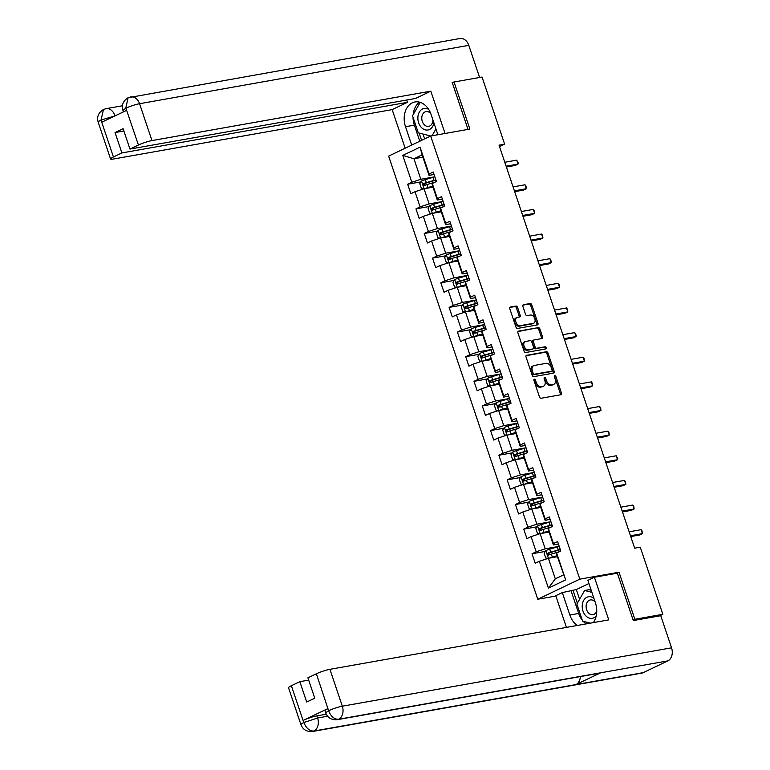 <?xml version="1.0" encoding="UTF-8"?>
<svg xmlns="http://www.w3.org/2000/svg" width="770" height="770" viewBox="0 0 770 770"><rect width="100%" height="100%" fill="white"/><g stroke="black" fill="none" stroke-linecap="round" stroke-linejoin="round"><path stroke-width="1.16" d="M534.332 379.206A1.155 0.77 64.5 0 0 533.928 380.428L539.472 396.897A1.655 1.097 64.5 0 0 541.089 398.254L560.878 394.75A1.655 1.097 64.5 0 0 561.06 394.683A1.655 1.097 64.5 0 0 561.455 392.998L555.911 376.53A1.155 0.77 64.5 0 0 554.371 376.8L555.093 378.936A5.284 3.504 64.5 0 1 553.851 384.326A5.284 3.504 64.5 0 1 553.245 384.519L551.59 384.808A5.284 3.504 64.5 0 1 546.402 380.476L545.689 378.339A1.155 0.77 64.5 0 0 544.149 378.619L544.862 380.746A5.284 3.504 64.5 0 1 543.63 386.136A5.284 3.504 64.5 0 1 543.014 386.328L541.368 386.627A5.284 3.504 64.5 0 1 536.18 382.286L535.468 380.159A1.155 0.77 64.5 0 0 534.332 379.206M517.556 307.403A1.655 1.097 64.5 0 0 515.938 306.046L510.385 307.028A1.655 1.097 64.5 0 0 510.202 307.086A1.655 1.097 64.5 0 0 509.807 308.77L515.967 327.067A1.655 1.097 64.5 0 0 517.584 328.424L537.373 324.911A1.655 1.097 64.5 0 0 537.566 324.853A1.655 1.097 64.5 0 0 537.951 323.169L531.791 304.872A1.655 1.097 64.5 0 0 530.174 303.524L523.465 304.708A1.655 1.097 64.5 0 0 523.282 304.766A1.655 1.097 64.5 0 0 522.888 306.45L525.525 314.285A1.655 1.097 64.5 0 0 527.152 315.633L530.472 315.046A4.418 2.926 64.5 0 1 534.669 318.299A4.418 2.926 64.5 0 1 533.774 323.179A4.418 2.926 64.5 0 1 533.264 323.342L520.241 325.652A4.418 2.926 64.5 0 1 516.044 322.399A4.418 2.926 64.5 0 1 516.94 317.519A4.418 2.926 64.5 0 1 517.45 317.356L519.615 316.971A1.655 1.097 64.5 0 0 519.808 316.913A1.655 1.097 64.5 0 0 520.193 315.228L517.556 307.403L516.42 307.942A1.655 1.097 64.5 0 0 514.803 306.585L509.827 307.471M469.883 129.071L454.04 82.005L482.039 77.039L504.629 144.163L499.027 145.155L634.663 548.182L640.265 547.191L662.845 614.306L634.855 619.273L619.013 572.206L579.82 579.156L430.69 136.02L469.883 129.071M526.613 355.24A1.655 1.097 64.5 0 0 526.42 355.297A1.655 1.097 64.5 0 0 526.035 356.982L532.195 375.279A1.655 1.097 64.5 0 0 533.812 376.626L553.601 373.123A1.655 1.097 64.5 0 0 553.784 373.065A1.655 1.097 64.5 0 0 554.179 371.381L548.019 353.083A1.655 1.097 64.5 0 0 546.402 351.726L526.256 355.403M524.081 351.168L517.921 332.881A1.655 1.097 64.5 0 1 518.306 331.196A1.655 1.097 64.5 0 1 518.499 331.129L538.288 327.625A1.655 1.097 64.5 0 1 539.905 328.983L542.542 336.808A1.655 1.097 64.5 0 1 542.157 338.492A1.655 1.097 64.5 0 1 541.965 338.55L533.937 339.974A1.655 1.097 64.5 0 0 533.754 340.032A1.655 1.097 64.5 0 0 533.36 341.716L535.112 346.914A1.655 1.097 64.5 0 0 536.729 348.271L545.083 346.789A1.155 0.77 64.5 0 1 545.815 348.954L525.698 352.525A1.655 1.097 64.5 0 1 524.081 351.168M579.82 579.156L537.768 599.243L388.638 156.108L430.69 136.02M420.988 181.864L407.667 184.222L410.853 193.703L415.001 191.72L420.102 206.88L415.954 208.863L419.14 218.343L423.288 216.36L428.389 231.52L424.251 233.502L427.437 242.974L431.585 240.991L436.686 256.15L432.538 258.133L435.724 267.614L439.872 265.631L444.973 280.79L440.825 282.773L444.021 292.244L448.169 290.271L453.27 305.43L449.122 307.413L452.308 316.884L456.456 314.901L461.557 330.061L457.409 332.043L460.595 341.524L464.743 339.541L469.854 354.7L465.706 356.683L468.892 366.154L473.04 364.172L478.141 379.341L473.993 381.323L477.179 390.794L481.327 388.811L486.428 403.971L482.28 405.954L485.475 415.434L489.624 413.452L494.725 428.611L490.577 430.594L493.762 440.065L497.911 438.082L503.012 453.251L498.864 455.224L502.059 464.705L506.208 462.722L511.309 477.881L507.16 479.864L510.346 489.345L514.495 487.362L519.596 502.521L515.448 504.504L518.634 513.975L522.782 511.992L527.883 527.152L523.735 529.134L526.93 538.615L531.079 536.632L536.18 551.792L532.032 553.774L535.217 563.245L539.366 561.272L548.404 588.116L565.681 579.868L556.575 554.39L556.643 553.014L560.791 551.031L557.605 541.56L553.457 543.543L553.389 544.919L548.288 529.76L548.356 528.384L552.504 526.401L549.308 516.92L545.16 518.903L545.093 520.279L539.991 505.12L540.059 503.744L544.207 501.761L541.021 492.29L536.873 494.263L536.806 495.649L531.704 480.48L531.772 479.104L535.92 477.121L532.725 467.65L528.576 469.633L528.518 471.009L523.407 455.85L523.475 454.473L527.623 452.49L524.437 443.01L520.289 444.993L520.222 446.369L515.12 431.21L515.188 429.833L519.336 427.851L516.15 418.38L512.002 420.362L511.935 421.739L506.833 406.57L506.901 405.193L511.049 403.211L507.853 393.74L503.705 395.722L503.638 397.099L498.537 381.939L498.604 380.563L502.752 378.58L499.566 369.1L495.418 371.082L495.351 372.459L490.249 357.299L490.317 355.923L494.465 353.94L491.27 344.469L487.121 346.452L487.054 347.828L481.953 332.669L482.02 331.283L486.168 329.31L482.983 319.829L478.834 321.812L478.767 323.188L473.666 308.029L473.733 306.653L477.881 304.67L474.695 295.189L470.547 297.172L470.48 298.548L465.378 283.389L465.436 282.012L469.584 280.03L466.399 270.559L462.25 272.542L462.183 273.918L457.082 258.758L457.149 257.382L461.297 255.399L458.111 245.919L453.963 247.901L453.896 249.278L448.794 234.119L448.862 232.742L453.01 230.759L449.815 221.288L445.666 223.262L445.599 224.648L440.498 209.478L440.565 208.102L444.714 206.119L441.528 196.648L437.379 198.631L437.312 200.008L432.211 184.848L432.278 183.472L436.426 181.489L433.231 172.008L429.083 173.991L429.025 175.368L422.114 154.837L413.933 158.745L420.834 179.275L434.848 176.792A12.869 1.742 -18.6 0 0 432.942 177.37L433.953 180.373L426.33 182.644A4.456 0.606 161.4 0 0 423.519 183.626L424.164 185.522A4.456 0.606 -18.6 0 1 426.975 184.54L434.598 182.269A12.869 1.742 -18.6 0 1 435.098 182.124M407.667 184.222L411.815 182.249L402.777 155.396L420.054 147.147L429.083 173.991M432.278 183.472L437.379 198.631M440.565 208.102L445.666 223.262M448.862 232.742L453.963 247.901M457.149 257.382L462.25 272.542M465.436 282.012L470.547 297.172M473.733 306.653L478.834 321.812M482.02 331.283L487.121 346.452M490.317 355.923L495.418 371.082M498.604 380.563L503.705 395.722M506.901 405.193L512.002 420.362M515.188 429.833L520.289 444.993M523.475 454.473L528.576 469.633M531.772 479.104L536.873 494.263M540.059 503.744L545.16 518.903M548.356 528.384L553.457 543.543M556.643 553.014L565.681 579.868M432.942 177.37L425.319 179.641A4.456 0.606 -18.6 0 0 421.527 181.056L424.049 188.756L432.99 187.168M415.001 191.72L424.029 188.756L429.131 203.915L443.135 201.432A12.869 1.742 -18.6 0 0 441.239 202.01L442.25 205.013L434.627 207.274A4.456 0.606 161.4 0 0 431.816 208.256L432.451 210.152A4.456 0.606 -18.6 0 1 435.262 209.171L442.885 206.909A12.869 1.742 -18.6 0 1 443.385 206.755M442.355 199.112L437.312 200.008M429.131 203.915L420.102 206.88M451.432 226.072L437.418 228.555L432.317 213.396L441.277 211.798M450.652 223.752L445.599 224.648M432.317 213.396L423.288 216.36M437.418 228.555L428.389 231.52M451.441 226.101A12.869 1.742 -18.6 0 0 449.526 226.649L441.903 228.911A4.456 0.606 -18.6 0 0 438.101 230.326L440.632 238.026L449.574 236.438M431.585 240.991L440.613 238.026L445.714 253.186L459.719 250.702M458.939 248.383L453.896 249.278M445.714 253.186L436.686 256.15M459.728 250.741A12.869 1.742 -18.6 0 0 457.823 251.28L450.2 253.551A4.456 0.606 -18.6 0 0 446.398 254.966L448.92 262.657L457.861 261.078M439.872 265.631L448.9 262.666L454.002 277.826L468.006 275.342M467.226 273.023L462.183 273.918M454.002 277.826L444.973 280.79M468.025 275.371A12.869 1.742 -18.6 0 0 466.11 275.92L458.487 278.182A4.456 0.606 -18.6 0 0 454.685 279.597L457.207 287.297L466.158 285.708M448.169 290.271L457.188 287.297L462.289 302.466L476.303 299.982M475.523 297.663L470.48 298.548M462.289 302.466L453.27 305.43M484.59 324.613L470.586 327.096L465.484 311.937L474.445 310.349M483.81 322.293L478.767 323.188M465.484 311.937L456.456 314.901M470.586 327.096L461.557 330.061M484.6 324.651A12.869 1.742 -18.6 0 0 482.694 325.19L475.071 327.462A4.456 0.606 -18.6 0 0 471.269 328.877L473.791 336.567L482.732 334.989M464.743 339.541L473.771 336.577L478.873 351.736L492.887 349.253M492.107 346.933L487.054 347.828M478.873 351.736L469.854 354.7M492.896 349.282A12.869 1.742 -18.6 0 0 490.981 349.83L483.358 352.092A4.456 0.606 -18.6 0 0 479.556 353.507L482.087 361.207L491.029 359.619M473.04 364.172L482.068 361.207L487.169 376.376L501.174 373.893M500.394 371.564L495.351 372.459M487.169 376.376L478.141 379.341M509.471 398.523L495.457 401.006L490.355 385.847L499.316 384.259M508.681 396.204L503.638 397.099M490.355 385.847L481.327 388.811M495.457 401.006L486.428 403.971M517.758 423.163L503.753 425.646L498.642 410.487L507.613 408.899M516.978 420.844L511.935 421.739M498.642 410.487L489.624 413.452M503.753 425.646L494.725 428.611M517.767 423.192A12.869 1.742 -18.6 0 0 515.852 423.741L508.238 426.003A4.456 0.606 -18.6 0 0 504.437 427.417L506.958 435.117L515.9 433.529M497.911 438.082L506.939 435.117L512.04 450.277L526.045 447.793M525.265 445.474L520.222 446.369M512.04 450.277L503.012 453.251M526.064 447.832A12.869 1.742 -18.6 0 0 524.149 448.371L516.526 450.642A4.456 0.606 -18.6 0 0 512.724 452.057L515.246 459.757L524.197 458.169M506.208 462.722L515.226 459.757L520.327 474.917L534.341 472.433M533.562 470.114L528.518 471.009M520.327 474.917L511.309 477.881M542.629 497.074L528.624 499.557L523.523 484.397L532.484 482.8M541.849 494.754L536.806 495.649M523.523 484.397L514.495 487.362M528.624 499.557L519.596 502.521M542.638 497.102A12.869 1.742 -18.6 0 0 540.732 497.651L533.11 499.913A4.456 0.606 -18.6 0 0 529.308 501.328L531.829 509.028L540.771 507.44M522.782 511.992L531.81 509.028L536.911 524.187L550.925 521.704A12.869 1.742 -18.6 0 0 549.02 522.281L550.03 525.284L542.407 527.556A4.456 0.606 161.4 0 0 539.597 528.538L540.232 530.424A4.456 0.606 -18.6 0 1 543.043 529.442L550.666 527.181A12.869 1.742 -18.6 0 1 551.166 527.036M550.136 519.384L545.093 520.279M536.911 524.187L527.883 527.152M549.02 522.281L541.397 524.553A4.456 0.606 -18.6 0 0 537.595 525.968L540.126 533.658L549.068 532.08M531.079 536.632L540.097 533.668L545.208 548.827L559.212 546.344A12.869 1.742 -18.6 0 0 557.316 546.921L558.317 549.924L550.704 552.186A4.456 0.606 161.4 0 0 547.894 553.168L548.529 555.064A4.456 0.606 -18.6 0 1 551.339 554.082L558.962 551.821A12.869 1.742 -18.6 0 1 559.463 551.666M558.433 544.024L553.389 544.919M545.208 548.827L536.18 551.792M548.404 588.116L555.305 578.828L548.394 558.298L557.355 556.71M548.394 558.298L539.366 561.272M633.152 620.081L634.855 619.273M659.476 615.923L662.845 614.306M454.04 82.005L452.337 82.823M555.873 596.038L537.768 599.243M499.518 146.608L504.629 144.163M555.305 578.828L563.486 574.921M422.894 157.157L413.933 158.745L402.777 155.396M434.068 174.472L429.025 175.368M420.054 147.147L422.114 154.837M420.834 179.275L411.815 182.249M545.362 551.416L532.032 553.774M537.065 526.776L523.735 529.134M528.778 502.136L515.448 504.504M520.481 477.506L507.16 479.864M512.194 452.866L498.864 455.224M503.907 428.226L490.577 430.594M495.61 403.596L482.28 405.954M487.323 378.956L473.993 381.323M479.027 354.315L465.706 356.683M470.74 329.685L457.409 332.043M462.452 305.045L449.122 307.413M454.156 280.415L440.825 282.773M445.869 255.775L432.538 258.133M437.572 231.135L424.251 233.502M429.285 206.504L415.954 208.863M619.013 572.206L616.751 573.294M533.841 379.966A1.155 0.77 64.5 0 1 534.332 380.698L535.044 382.834A5.284 3.504 64.5 0 0 540.232 387.166L541.368 386.627M543.63 386.136L542.484 386.684A5.284 3.504 64.5 0 1 541.878 386.877L540.232 387.166M553.851 384.326L552.716 384.865A5.284 3.504 64.5 0 1 552.1 385.058L550.454 385.356A5.284 3.504 64.5 0 1 545.266 381.015L544.554 378.888A1.155 0.77 64.5 0 0 544.063 378.157M560.3 394.846A1.655 1.097 64.5 0 0 560.319 393.547L554.775 377.079A1.155 0.77 64.5 0 0 554.284 376.347M553.024 373.229A1.655 1.097 64.5 0 0 553.043 371.92L546.883 353.632A1.655 1.097 64.5 0 0 545.266 352.275L526.054 355.682M533.158 373.296A1.155 0.77 64.5 0 0 534.293 374.249L551.657 371.169A1.155 0.77 64.5 0 0 552.061 369.947L551.31 367.694A5.284 3.504 64.5 0 0 546.122 363.363L534.245 365.461A5.284 3.504 64.5 0 0 533.639 365.654A5.284 3.504 64.5 0 0 532.397 371.044L533.158 373.296L532.022 373.835A1.155 0.77 64.5 0 0 533.158 374.788L534.293 374.249M550.771 371.592A1.155 0.77 64.5 0 1 550.521 371.708L533.158 374.788M533.639 365.654L532.503 366.202A5.284 3.504 64.5 0 0 531.262 371.592L532.397 371.044M532.022 373.835L531.262 371.592M517.941 331.572L538.288 327.625M541.387 338.656A1.655 1.097 64.5 0 0 541.406 337.356L538.769 329.522A1.655 1.097 64.5 0 0 537.152 328.164M532.801 340.523A1.655 1.097 64.5 0 0 532.609 340.581A1.655 1.097 64.5 0 0 532.224 342.265L533.976 347.453A1.655 1.097 64.5 0 0 535.593 348.81L545.083 346.789M545.121 349.079A1.155 0.77 64.5 0 0 543.947 347.328M525.612 341.457A4.418 2.926 64.5 0 0 525.101 341.611A4.418 2.926 64.5 0 0 524.206 346.49A4.418 2.926 64.5 0 0 528.403 349.744L532.994 348.935A1.655 1.097 64.5 0 0 533.187 348.868A1.655 1.097 64.5 0 0 533.572 347.183L531.82 341.995A1.655 1.097 64.5 0 0 530.203 340.638L525.612 341.457M525.101 341.611L523.966 342.159A4.418 2.926 64.5 0 0 523.071 347.039A4.418 2.926 64.5 0 0 527.267 350.292L528.403 349.744M532.214 349.301A1.655 1.097 64.5 0 1 532.051 349.416A1.655 1.097 64.5 0 1 531.858 349.474L527.267 350.292M519.047 317.076A1.655 1.097 64.5 0 0 519.057 315.767L516.42 307.942M516.94 317.519L515.804 318.058A4.418 2.926 64.5 0 0 514.899 322.938A4.418 2.926 64.5 0 0 519.105 326.191L520.241 325.652M533.774 323.179L532.638 323.718A4.418 2.926 64.5 0 1 532.128 323.881L519.105 326.191M536.796 325.017A1.655 1.097 64.5 0 0 536.815 323.708L530.655 305.421A1.655 1.097 64.5 0 0 529.038 304.063L522.907 305.151M549.385 558.125A4.456 0.606 -18.6 0 1 552.35 557.085L557.018 555.699M550.954 557.846L557.114 555.988M548.057 558.414L545.738 558L544.149 553.264L545.891 550.598A4.456 0.606 -18.6 0 1 549.693 549.183L557.316 546.921M560.233 549.376A12.869 1.742 161.4 0 0 558.317 549.924M550.136 554.775C548.673 554.631 548.461 553.996 549.501 552.879L557.884 550.367A10.684 1.444 -18.6 0 1 560.339 549.693M630.746 536.555L639.572 534.996L642.421 533.639L630.476 535.756M641.092 529.693L642.093 531.021L642.421 533.639L641.092 529.693L629.148 531.8M593.911 598.319A10.934 8.056 -100.1 0 0 582.236 605.461A10.934 8.056 -100.1 0 0 586.981 616.885A10.934 8.056 -100.1 0 0 596.221 615.865M595.152 601.996A7.488 5.515 -100.1 0 0 590.378 599.936A7.488 5.515 -100.1 0 0 586.124 605.884A7.488 5.515 -100.1 0 0 592.987 614.672A7.488 5.515 -100.1 0 0 596.75 611.139M590.436 623.142L582.601 621.14L576.865 604.084L584.622 590.484L589.098 589.695L591.187 590.224M584.622 590.484L591.899 592.342M428.669 109.388A10.934 8.056 -100.1 0 0 417.898 117.156A10.934 8.056 -100.1 0 0 424.684 129.687A10.934 8.056 -100.1 0 0 433.933 122.969M430.786 113.652A7.488 5.515 -100.1 0 0 426.041 111.621A7.488 5.515 -100.1 0 0 421.787 117.569A7.488 5.515 -100.1 0 0 428.659 126.367A7.488 5.515 -100.1 0 0 432.913 120.418A7.488 5.515 -100.1 0 0 432.933 119.976M437.447 133.383L436.532 134.981M435.945 128.946L432.047 135.77M430.719 136.011L418.264 132.825L412.528 115.779L420.189 102.352M582.293 620.225A18.923 13.937 -100.1 0 1 578.693 613.449L569.848 615.018A18.923 13.937 -100.1 0 0 577.317 625.461M593.314 622.632A18.923 13.937 -100.1 0 0 595.422 602.794L587.876 580.368L594.401 577.25L608.752 619.889L329.916 669.322L342.323 706.196L671.556 647.83L660.747 615.692L633.306 620.562L617.367 573.178L594.401 577.25M569.848 615.018L562.302 592.592L555.767 595.711L566.431 627.396M588.934 583.535L576.326 589.56L562.302 592.592M291.368 685.714L303.784 722.587A10.087 1.367 -18.6 0 0 300.935 724.618L288.529 687.745A10.087 1.367 -18.6 0 1 291.368 685.714L299.838 681.671L308.674 680.103M671.556 647.83A10.347 7.623 79.9 0 1 667.84 660.881L600.648 672.797A10.347 7.623 79.9 0 1 599.243 673.24L337.193 719.69A10.347 7.623 79.9 0 0 338.598 719.247C334.363 719.401 331.061 716.639 328.694 710.96L316.374 673.769A10.087 1.367 -18.6 0 1 329.916 669.322M580.359 676.589A10.347 7.623 79.9 0 1 575.989 684.578L643.171 672.662L667.84 660.881M643.171 672.662A10.347 7.623 79.9 0 1 641.708 673.134L312.476 731.5A10.347 7.623 79.9 0 0 313.939 731.028C309.694 731.173 306.373 728.42 303.986 722.78M327.779 708.65L328.501 710.777L325.652 712.808L324.94 710.672A10.087 1.367 -18.6 0 1 327.779 708.65L303.351 720.325A10.087 1.367 -18.6 0 1 316.884 715.869L317.606 718.006A10.347 7.623 79.9 0 1 313.939 731.028L575.989 684.578L600.648 672.797L338.598 719.247A10.347 7.623 79.9 0 0 342.323 706.196A10.087 1.367 161.4 0 0 328.78 710.643M299.838 681.671L306.691 702.038L314.766 698.188L307.904 677.812L316.374 673.769M316.884 715.869L326.249 714.213M583.188 621.284A18.923 13.937 -100.1 0 0 586.163 623.893M578.693 613.449L571.148 591.023M583.468 621.361L590.398 623.142M572.967 590.147L577.365 603.218M576.326 589.56L579.598 599.291M327.597 716.235L317.606 718.006L304.063 722.452L303.351 720.325M437.899 134.74L431.084 114.489A18.923 13.937 -100.1 0 0 414.992 101.967A18.923 13.937 -100.1 0 0 405.511 126.703L411.7 145.087M445.06 133.47L430.815 91.158L415.531 98.454L129.966 149.072L138.436 145.03L125.828 107.983L126.453 110.428L102.025 122.093L101.024 120.101L113.431 156.974A10.087 1.367 161.4 0 0 110.582 159.005A10.087 1.367 161.4 0 0 113.334 159.044L392.171 109.609L407.465 102.314L406.695 100.023M405.164 148.206L392.171 109.609M430.815 91.158L151.969 140.583A10.087 1.367 161.4 0 0 138.436 145.03M125.741 108.291L122.892 110.322C121.381 105.105 123.113 100.899 128.099 97.723L460.008 38.5A10.347 7.623 79.9 0 1 468.795 45.343L479.614 77.472M129.966 149.072L123.113 128.706L115.038 132.555L121.901 152.932L113.431 156.974M121.901 152.932L407.465 102.314M454.011 82.024L452.183 82.342L468.016 129.399M115.038 132.555L123.883 130.996M419.592 102.179A18.923 13.937 -100.1 0 0 413.144 114.701M413.028 117.271A18.923 13.937 -100.1 0 0 414.356 125.135L405.511 126.703M419.775 141.228L414.356 125.135M419.13 133.046L421.594 140.361M423.028 134.047L424.655 138.898M128.099 97.723L125.818 107.964M116.366 115.25L114.846 115.519A10.347 7.623 79.9 0 0 106.048 108.666L103.478 109.484L101.111 119.783M541.098 533.485A4.456 0.606 -18.6 0 1 544.053 532.445L548.721 531.059M542.667 533.215L548.818 531.348M537.556 526.035L535.853 528.634L537.45 533.369L539.77 533.774M551.946 524.745A12.869 1.742 161.4 0 0 550.03 525.284M541.849 530.145C540.386 529.991 540.174 529.365 541.214 528.249L549.597 525.737A10.684 1.444 -18.6 0 1 552.051 525.053M532.811 508.854A4.456 0.606 -18.6 0 1 535.766 507.815L540.434 506.419M534.38 508.575L540.53 506.708M529.26 501.395L527.566 503.994L529.163 508.729L531.483 509.143M543.649 500.105A12.869 1.742 161.4 0 0 541.743 500.644L534.12 502.916A4.456 0.606 161.4 0 0 531.31 503.898L531.945 505.794A4.456 0.606 -18.6 0 1 534.755 504.812L542.378 502.541A12.869 1.742 -18.6 0 1 542.879 502.396M533.552 505.505C532.089 505.361 531.878 504.725 532.917 503.609L541.3 501.097A10.684 1.444 -18.6 0 1 543.755 500.423M622.458 511.925L631.284 510.356L634.124 508.999L622.189 511.116M632.796 505.053L633.797 506.381L634.124 508.999L632.796 505.053L620.861 507.17M614.171 487.285L622.997 485.716L625.837 484.359L613.892 486.476M624.509 480.413L625.51 481.75L625.837 484.359L624.509 480.413L612.564 482.53M524.514 484.214A4.456 0.606 -18.6 0 1 527.469 483.175L532.137 481.789M526.083 483.935L532.243 482.078M523.186 484.503L520.866 484.089L519.278 479.354L521.021 476.688A4.456 0.606 -18.6 0 1 524.813 475.283L532.436 473.011A12.869 1.742 -18.6 0 1 534.351 472.472M535.362 475.465A12.869 1.742 161.4 0 0 533.446 476.014L525.823 478.276A4.456 0.606 161.4 0 0 523.013 479.258L523.658 481.154A4.456 0.606 -18.6 0 1 526.468 480.172L534.082 477.91A12.869 1.742 -18.6 0 1 534.592 477.756M525.265 480.865C523.802 480.721 523.59 480.085 524.63 478.978L533.013 476.457A10.684 1.444 -18.6 0 1 535.468 475.783M516.227 459.584A4.456 0.606 -18.6 0 1 519.182 458.535L523.85 457.149M517.796 459.305L523.947 457.438M512.685 452.125L510.982 454.724L512.579 459.459L514.899 459.863M527.065 450.835A12.869 1.742 161.4 0 0 525.159 451.374L517.536 453.646A4.456 0.606 161.4 0 0 514.726 454.627L515.361 456.523A4.456 0.606 -18.6 0 1 518.172 455.542L525.794 453.27A12.869 1.742 -18.6 0 1 526.295 453.126M516.978 456.235C515.515 456.081 515.303 455.455 516.333 454.339L524.716 451.826A10.684 1.444 -18.6 0 1 527.171 451.143M507.931 434.944A4.456 0.606 -18.6 0 1 510.895 433.905L515.563 432.509M509.499 434.665L515.659 432.807M504.388 427.485L502.695 430.083L504.283 434.819L506.602 435.233M518.778 426.195A12.869 1.742 161.4 0 0 516.863 426.744L509.24 429.006A4.456 0.606 161.4 0 0 506.429 429.987L507.074 431.883A4.456 0.606 -18.6 0 1 509.884 430.902L517.507 428.63A12.869 1.742 -18.6 0 1 518.008 428.486M508.681 431.595C507.218 431.45 507.007 430.815 508.046 429.699L516.429 427.186A10.684 1.444 -18.6 0 1 518.884 426.513M605.875 462.645L614.701 461.086L617.54 459.728L605.605 461.846M616.212 455.782L617.752 458.689L617.54 459.728L616.212 455.782L604.277 457.89M597.587 438.014L606.413 436.446L609.253 435.089L597.318 437.206M607.925 431.142L608.926 432.48L609.253 435.089L607.925 431.142L595.99 433.26M589.291 413.375L598.117 411.815L600.966 410.458L589.021 412.566M599.628 406.502L600.639 407.84L600.966 410.458L599.628 406.502L587.693 408.62M499.643 410.304A4.456 0.606 -18.6 0 1 502.598 409.265L507.266 407.879M501.212 410.025L507.363 408.167M498.315 410.593L495.996 410.189L494.398 405.444L496.14 402.777A4.456 0.606 -18.6 0 1 499.942 401.372L507.565 399.101A12.869 1.742 -18.6 0 1 509.48 398.562M510.491 401.555A12.869 1.742 161.4 0 0 508.575 402.104L500.952 404.365A4.456 0.606 161.4 0 0 498.142 405.347L498.777 407.243A4.456 0.606 -18.6 0 1 501.588 406.262L509.211 404A12.869 1.742 -18.6 0 1 509.711 403.846M500.394 406.964C498.931 406.81 498.719 406.175 499.749 405.068L508.142 402.546A10.684 1.444 -18.6 0 1 510.597 401.873M581.004 388.735L589.83 387.175L592.669 385.818L580.734 387.936M591.341 381.872L592.342 383.2L592.669 385.818L591.341 381.872L579.406 383.989M491.356 385.674A4.456 0.606 -18.6 0 1 494.311 384.625L498.979 383.239M492.925 385.395L499.075 383.527M490.018 385.953L487.708 385.549L486.111 380.813L487.853 378.147A4.456 0.606 -18.6 0 1 491.655 376.732L499.278 374.47A12.869 1.742 -18.6 0 1 501.183 373.922M502.194 376.925A12.869 1.742 161.4 0 0 500.288 377.464L492.665 379.735A4.456 0.606 161.4 0 0 489.855 380.717L490.49 382.613A4.456 0.606 -18.6 0 1 493.3 381.631L500.924 379.36A12.869 1.742 -18.6 0 1 501.424 379.215M492.097 382.324C490.634 382.17 490.423 381.545 491.462 380.428L499.846 377.916A10.684 1.444 -18.6 0 1 502.3 377.233M572.716 364.104L581.533 362.535L584.382 361.178L572.437 363.296M583.054 357.232L584.055 358.57L584.382 361.178L583.054 357.232L571.109 359.349M483.06 361.034A4.456 0.606 -18.6 0 1 486.014 359.994L490.683 358.608M484.628 360.755L490.779 358.897M479.517 353.574L477.814 356.173L479.412 360.909L481.731 361.322M493.907 352.285A12.869 1.742 161.4 0 0 491.992 352.833L484.369 355.095A4.456 0.606 161.4 0 0 481.558 356.077L482.203 357.973A4.456 0.606 -18.6 0 1 485.004 356.991L492.627 354.729A12.869 1.742 -18.6 0 1 493.137 354.575M483.81 357.684C482.347 357.54 482.136 356.905 483.175 355.788L491.558 353.276A10.684 1.444 -18.6 0 1 494.013 352.602M564.42 339.464L573.246 337.905L576.085 336.548L564.15 338.656M574.757 332.592L576.297 335.508L576.085 336.548L574.757 332.592L562.822 334.709M474.772 336.394A4.456 0.606 -18.6 0 1 477.727 335.354L482.395 333.968M476.341 336.115L482.492 334.257M471.221 328.934L469.527 331.533L471.125 336.278L473.444 336.683M485.61 327.654A12.869 1.742 161.4 0 0 483.704 328.193L476.081 330.455A4.456 0.606 161.4 0 0 473.271 331.437L473.906 333.333A4.456 0.606 -18.6 0 1 476.717 332.351L484.34 330.089A12.869 1.742 -18.6 0 1 484.84 329.945M475.523 333.054C474.06 332.9 473.839 332.265 474.878 331.158L483.262 328.646A10.684 1.444 -18.6 0 1 485.716 327.962M556.132 314.834L564.959 313.265L567.798 311.908L555.863 314.025M566.47 307.962L567.471 309.29L567.798 311.908L566.47 307.962L554.535 310.079M466.476 311.763A4.456 0.606 -18.6 0 1 469.44 310.714L474.099 309.328M468.044 311.484L474.204 309.617M465.147 312.043L462.828 311.638L461.24 306.903L462.982 304.237A4.456 0.606 -18.6 0 1 466.774 302.822L474.397 300.56A12.869 1.742 -18.6 0 1 476.312 300.011M477.323 303.014A12.869 1.742 161.4 0 0 475.408 303.553L467.785 305.825A4.456 0.606 161.4 0 0 464.974 306.806L465.619 308.703A4.456 0.606 -18.6 0 1 468.43 307.721L476.053 305.449A12.869 1.742 -18.6 0 1 476.553 305.305M467.226 308.414C465.763 308.26 465.552 307.634 466.591 306.518L474.975 304.006A10.684 1.444 -18.6 0 1 477.429 303.322M547.836 290.194L556.662 288.625L559.501 287.268L547.566 289.385M558.173 283.322L559.184 284.659L559.501 287.268L558.173 283.322L546.238 285.439M458.189 287.123A4.456 0.606 -18.6 0 1 461.143 286.084L465.811 284.698M459.757 286.844L465.908 284.987M454.647 279.664L452.943 282.263L454.541 286.998L456.86 287.412M469.036 278.374A12.869 1.742 161.4 0 0 467.12 278.923L459.498 281.185A4.456 0.606 161.4 0 0 456.687 282.167L457.322 284.063A4.456 0.606 -18.6 0 1 460.133 283.081L467.756 280.819A12.869 1.742 -18.6 0 1 468.256 280.665M458.939 283.774C457.476 283.63 457.264 282.994 458.294 281.878L466.687 279.366A10.684 1.444 -18.6 0 1 469.142 278.692M539.549 265.554L548.375 263.994L551.214 262.637L539.279 264.755M549.886 258.691L550.887 260.019L551.214 262.637L549.886 258.691L537.951 260.799M449.892 262.483A4.456 0.606 -18.6 0 1 452.856 261.444L457.524 260.058M451.47 262.214L457.621 260.347M446.35 255.034L444.656 257.632L446.244 262.368L448.564 262.772M460.739 253.744A12.869 1.742 161.4 0 0 458.833 254.283L451.21 256.554A4.456 0.606 161.4 0 0 448.4 257.536L449.035 259.423A4.456 0.606 -18.6 0 1 451.846 258.441L459.469 256.179A12.869 1.742 -18.6 0 1 459.969 256.035M450.642 259.144C449.18 258.989 448.968 258.364 450.007 257.247L458.391 254.735A10.684 1.444 -18.6 0 1 460.845 254.052M531.262 240.923L540.078 239.355L542.927 237.997L530.982 240.115M541.599 234.051L542.6 235.379L542.927 237.997L541.599 234.051L529.654 236.169M441.605 237.853A4.456 0.606 -18.6 0 1 444.56 236.814L449.228 235.418M443.173 237.574L449.324 235.707M438.063 230.394L436.359 232.992L437.957 237.728L440.276 238.142M452.452 229.104A12.869 1.742 161.4 0 0 450.537 229.643L442.914 231.914A4.456 0.606 161.4 0 0 440.103 232.896L440.738 234.792A4.456 0.606 -18.6 0 1 443.549 233.81L451.172 231.539A12.869 1.742 -18.6 0 1 451.682 231.395M442.355 234.504C440.892 234.359 440.681 233.724 441.72 232.607L450.103 230.095A10.684 1.444 -18.6 0 1 452.558 229.422M522.965 216.283L531.791 214.715L534.63 213.357L522.695 215.475M533.302 209.411L534.303 210.749L534.63 213.357L533.302 209.411L521.367 211.529M433.317 213.213A4.456 0.606 -18.6 0 1 436.272 212.173L440.941 210.787M434.886 212.934L441.037 211.076M431.989 213.502L429.67 213.088L428.072 208.352L429.814 205.686A4.456 0.606 -18.6 0 1 433.616 204.281L441.239 202.01M444.155 204.464A12.869 1.742 161.4 0 0 442.25 205.013M434.059 209.863C432.596 209.719 432.384 209.084 433.423 207.977L441.807 205.455A10.684 1.444 -18.6 0 1 444.261 204.781M514.678 191.643L523.504 190.084L526.343 188.727L514.408 190.845M525.015 184.781L526.016 186.109L526.343 188.727L525.015 184.781L513.07 186.889M425.021 188.583A4.456 0.606 -18.6 0 1 427.985 187.534L432.644 186.148M426.59 188.303L432.75 186.436M421.479 181.123L419.785 183.722L421.373 188.458L423.692 188.862M435.868 179.834A12.869 1.742 161.4 0 0 433.953 180.373M425.772 185.233C424.308 185.079 424.097 184.453 425.136 183.337L433.52 180.825A10.684 1.444 -18.6 0 1 435.974 180.142M506.381 167.013L515.207 165.444L518.046 164.087L506.111 166.205M516.718 160.141L518.258 163.057L518.046 164.087L516.718 160.141L504.783 162.258M535.044 382.834L536.18 382.286M541.878 386.877L543.014 386.328M544.554 378.888L545.689 378.339M545.266 381.015L546.402 380.476M550.454 385.356L551.59 384.808M552.1 385.058L553.245 384.519M554.775 377.079L555.911 376.53M560.319 393.547L561.455 392.998M534.332 380.698L535.468 380.159M545.266 352.275L546.402 351.726M546.883 353.632L548.019 353.083M553.043 371.92L554.179 371.381M550.521 371.708L551.657 371.169M538.769 329.522L539.905 328.983M541.406 337.356L542.542 336.808M532.224 342.265L533.36 341.716M533.976 347.453L535.112 346.914M535.593 348.81L536.729 348.271M531.858 349.474L532.994 348.935M519.057 315.767L520.193 315.228M532.128 323.881L533.264 323.342M529.038 304.063L530.174 303.524M530.655 305.421L531.791 304.872M536.815 323.708L537.951 323.169M514.803 306.585L515.938 306.046M545.843 550.666L548.413 558.298M551.339 554.082L552.35 557.085M549.693 549.183L550.704 552.186M549.501 552.879L547.894 553.168M468.795 45.343L139.562 103.709L151.969 140.583M101.303 119.966L114.971 115.904M130.765 96.866A10.347 7.623 79.9 0 1 139.562 103.709A10.087 1.367 161.4 0 0 126.02 108.156M110.582 159.005L98.175 122.132A10.087 1.367 -18.6 0 1 101.024 120.101M543.043 529.442L544.053 532.445M541.397 524.553L542.407 527.556M541.214 528.249L539.597 528.538M540.732 497.651L541.743 500.644M534.755 504.812L535.766 507.815M533.11 499.913L534.12 502.916M532.917 503.609L531.31 503.898M520.972 476.755L523.542 484.388M532.436 473.011L533.446 476.014M526.468 480.172L527.469 483.175M524.813 475.283L525.823 478.276M524.63 478.978L523.013 479.258M524.149 448.371L525.159 451.374M518.172 455.542L519.182 458.535M516.526 450.642L517.536 453.646M516.333 454.339L514.726 454.627M515.852 423.741L516.863 426.744M509.884 430.902L510.895 433.905M508.238 426.003L509.24 429.006M508.046 429.699L506.429 429.987M496.101 402.845L498.671 410.477M507.565 399.101L508.575 402.104M501.588 406.262L502.598 409.265M499.942 401.372L500.952 404.365M499.749 405.068L498.142 405.347M487.805 378.214L490.375 385.847M499.278 374.47L500.288 377.464M493.3 381.631L494.311 384.625M491.655 376.732L492.665 379.735M491.462 380.428L489.855 380.717M490.981 349.83L491.992 352.833M485.004 356.991L486.014 359.994M483.358 352.092L484.369 355.095M483.175 355.788L481.558 356.077M482.694 325.19L483.704 328.193M476.717 332.351L477.727 335.354M475.071 327.462L476.081 330.455M474.878 331.158L473.271 331.437M462.934 304.304L465.503 311.937M474.397 300.56L475.408 303.553M468.43 307.721L469.44 310.714M466.774 302.822L467.785 305.825M466.591 306.518L464.974 306.806M466.11 275.92L467.12 278.923M460.133 283.081L461.143 286.084M458.487 278.182L459.498 281.185M458.294 281.878L456.687 282.167M457.823 251.28L458.833 254.283M451.846 258.441L452.856 261.444M450.2 253.551L451.21 256.554M450.007 257.247L448.4 257.536M449.526 226.649L450.537 229.643M443.549 233.81L444.56 236.814M441.903 228.911L442.914 231.914M441.72 232.607L440.103 232.896M429.766 205.754L432.336 213.386M435.262 209.171L436.272 212.173M433.616 204.281L434.627 207.274M433.423 207.977L431.816 208.256M426.975 184.54L427.985 187.534M425.319 179.641L426.33 182.644M425.136 183.337L423.519 183.626M550.656 371.669L551.792 371.121M532.609 340.581L533.754 340.032M532.051 349.416L533.187 348.868M300.935 724.618C302.88 729.613 306.73 731.914 312.476 731.5M325.652 712.808C327.606 717.804 331.447 720.104 337.193 719.69M106.048 108.666L122.42 105.769M122.892 110.322L123.421 111.871M98.175 122.132C96.654 116.857 98.425 112.651 103.478 109.484"/></g></svg>
